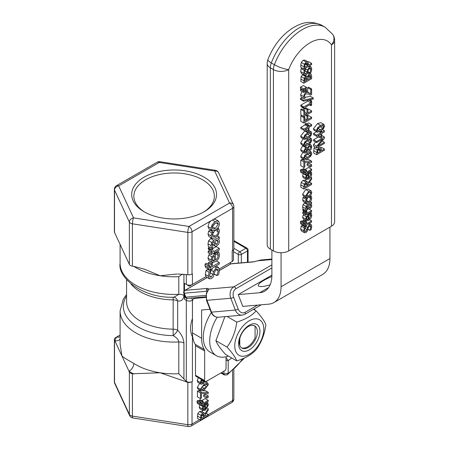 <?xml version="1.0" encoding="UTF-8"?>
<svg xmlns="http://www.w3.org/2000/svg" width="449" height="449" viewBox="0 0 449 449"><rect width="100%" height="100%" fill="white"/><g stroke="black" fill="none" stroke-linecap="round" stroke-linejoin="round"><path stroke-width="0.67" d="M208.112 289.919L206.602 289.594A2.161 1.706 -95 0 1 207.46 288.398L185.061 290.351A2.161 1.246 -120 0 0 184.741 290.452A2.161 2.161 0 0 0 183.809 293.102A2.161 0.46 -21.2 0 0 184.298 293.203A2.161 1.706 -95 0 1 185.061 290.351L207.214 277.561M183.809 293.102L185.336 297.042A2.161 0.46 -21.2 0 0 185.819 297.143L184.298 293.203L206.692 291.249A2.161 1.706 -95 0 1 206.602 289.594M206.692 291.249L207.214 291.306M271.886 264.876L233.85 286.838A8.643 6.814 85 0 0 230.786 298.243L235.36 310.057L211.524 312.139A2.161 0.46 158.8 0 1 211.041 312.038C212.573 315.568 215.026 317.297 218.388 317.219A8.643 6.814 -95 0 1 211.524 312.139L206.955 300.325A8.643 6.814 -95 0 1 206.871 292.838A2.161 0.69 -159.4 0 0 206.394 293.068L208.903 289.016L207.46 288.398M206.394 293.068L206.467 300.224A2.161 0.46 158.8 0 0 206.955 300.325L230.786 298.243A2.161 0.46 -21.2 0 0 233.637 297.244A6.482 5.113 -95 0 1 235.933 288.69L271.886 267.935M206.871 292.838L208.836 289.128M260.97 259.982L258.136 260.667L260.964 259.993M219.454 270.494L230.893 263.889A2.161 1.706 -95 0 1 231.471 263.709A2.161 2.161 0 0 0 230.578 263.99A2.161 1.246 60 0 1 230.893 263.889L253.292 261.935A2.161 1.706 -95 0 1 253.865 261.75L253.865 261.75A2.161 1.706 -95 0 1 253.87 261.75M253.292 261.935L258.136 260.667M248.325 326.541A12.785 7.38 -60 0 1 254.718 325.907A12.785 7.38 -60 0 1 254.718 340.673A12.785 7.38 -60 0 1 241.932 348.054A12.785 7.38 -60 0 1 240.686 346.976A12.785 7.38 -60 0 1 240.406 336.52A12.785 7.38 -60 0 1 248.325 326.541M249.279 325.183A15.126 8.733 120 0 0 240.019 349.053A15.126 8.733 120 0 0 258.54 338.361A15.126 8.733 120 0 0 249.279 325.183M241.506 347.773A12.785 7.38 120 0 0 255.083 337.648L255.083 326.479A12.785 7.38 120 0 0 254.263 325.682M234.765 345.91A20.525 11.848 120 0 0 256.536 347.857A20.525 11.848 120 0 0 256.536 318.829A20.525 11.848 120 0 0 234.765 345.91M236.752 322.096C245.244 319.531 251.709 315.793 256.154 310.893C261.413 316.663 264.646 321.265 265.859 324.7C264.646 334.202 261.413 342.536 256.154 349.704C251.709 354.609 245.244 358.341 236.752 360.906C235.54 357.477 232.307 352.875 227.048 347.105C232.307 339.938 235.54 331.598 236.752 322.096L227.003 316.466M224.904 316.652L215.89 340.662C217.103 344.097 220.336 348.699 225.594 354.469L236.752 360.906M227.048 347.105L215.89 340.662M256.154 310.893L253.455 309.333M239.805 338.4L239.805 345.399M254.555 308.699A32.193 18.589 -60 0 1 254.858 310.147M228.35 356.057A32.193 18.589 -60 0 1 216.373 355.709A32.193 18.589 -60 0 1 217.17 317.207M216.373 355.709L209.958 352.005A32.193 18.589 -60 0 1 211.294 312.639M195.5 345.73L204.665 351.023A4.322 2.498 120 0 0 204.329 349.603L195.158 344.31A4.322 2.498 -60 0 1 195.5 345.73L195.5 375.285A2.161 1.246 120 0 0 195.949 376.273L205.114 381.566A2.161 1.246 120 0 0 206.192 381.459L224.528 370.874A2.161 1.246 120 0 0 226.055 368.225L226.055 356.753M195.158 344.31A34.567 19.958 -60 0 1 192.447 332.945L201.612 338.237L201.612 310.012L209.975 309.282M205.822 297.429L194.743 298.4A6.482 3.744 -120 0 0 193.788 298.692A6.482 3.744 -120 0 0 192.447 301.661L192.447 332.945M271.886 250.031L271.886 275.338A34.567 19.958 60 0 1 264.73 291.165A34.567 19.958 60 0 1 259.64 292.731L238.223 294.6L242.797 306.414L268.805 304.141A34.567 19.958 -120 0 0 273.896 302.575A34.567 19.958 -120 0 0 281.057 286.748L281.057 252.742M329.942 227.099L329.942 258.523A34.567 19.958 60 0 1 322.786 274.35L273.896 302.575M238.223 294.6L271.886 275.164M270.135 284.818A17.287 3.671 158.8 0 1 258.327 285.699A17.287 3.671 158.8 0 1 271.864 276.533M204.665 351.023L204.665 380.578A2.161 1.246 120 0 0 205.114 381.566M201.612 338.237A34.567 19.958 120 0 0 204.329 349.603M192.812 337.603A30.246 17.466 -60 0 1 192.43 336.778C189.966 331.603 189.966 325.525 192.43 318.543A30.246 17.466 -60 0 1 192.447 318.487M185.336 297.042A2.161 2.161 0 0 0 187.536 298.411A2.161 1.706 -95 0 1 185.819 297.143L205.844 295.391M230.348 264.119L230.348 262.547M187.536 285.149L184.483 283.381L184.483 290.626M184.483 294.841L184.483 299.259A2.161 1.246 -60 0 1 185.375 297.143M205.9 276.663L205.328 274.491L206.024 270.421L207.724 269.439L210.777 271.202L209.077 272.184L208.387 276.258L209.436 278.84L205.9 276.663L192.43 284.442A4.322 2.498 180 0 1 186.318 284.442L184.483 283.381M173.948 297.187A6.482 4.866 -83.4 0 1 177.664 300.965L177.664 330.262A6.482 2.082 -43.9 0 1 173.146 335.616C176.603 337.508 178.483 339.624 178.786 341.964L178.786 373.714L186.318 381.381L187.626 381.987A4.322 2.498 180 0 0 192.43 381.47L192.43 336.778M233.452 249.964L233.452 259.724A4.322 2.498 180 0 1 232.184 261.486L219.37 268.884M232.184 261.486L229.13 263.254L232.184 261.486L232.184 250.901L232.593 250.665A4.322 2.498 0 0 0 233.856 248.903L233.856 206.562A4.322 4.322 0 0 0 233.458 204.744L218.607 172.742A4.322 3.407 155.1 0 0 214.684 171.035A4.322 0.915 -81.2 0 1 215.346 170.294L159.923 161.719A4.322 0.915 98.8 0 0 159.26 162.459A4.322 2.498 -120 0 0 157.099 162.246L116.527 185.673A4.322 2.498 60 0 1 118.688 185.886A4.322 3.407 155.1 0 0 114.512 190.062L129.363 222.059A4.322 3.407 -24.9 0 1 133.538 217.888A4.322 0.915 98.8 0 0 132.416 223.827L187.845 232.397A4.322 0.915 -81.2 0 1 188.962 226.459A4.322 2.498 60 0 1 192.02 231.751L213.387 219.415L215.335 219.303L218.551 221.149L216.446 221.177L215.256 221.75L212.13 224.685L211.019 228.333L211.979 230.612L215.256 230.028C217.978 228.367 219.387 226.167 219.494 223.439L218.551 221.149M210.25 270.899L210.575 269.406M211.979 230.612L208.925 228.85L207.966 226.565L209.071 222.923L211.019 220.785M177.72 274.002L187.845 274.737A4.322 2.498 0 0 0 192.02 274.092L192.43 273.856L192.43 284.442L189.371 286.204L186.318 284.442L186.318 274.502M208.19 251.238L211.243 253L211.243 254.561L208.19 252.798L208.19 251.238L209.386 250.548L208.19 248.516L208.235 247.859L209.492 247.135M212.54 248.724L216.216 246.602L219.269 248.364L213.578 251.653L212.63 249.767L212.691 248.813L211.288 249.622L211.243 250.278L212.439 252.31L211.243 253M212.355 234.378L215.217 230.051L218.276 231.807L217.479 234.238L215.273 236.225L213.034 236.78L212.242 235.293L213.196 231.981L211.681 232.857L211.064 235.944L212.153 238.436L215.273 237.835L218.422 234.816L219.454 231.1L218.82 228.732L217.305 229.607L218.276 231.807M213.196 231.981L210.138 230.214L208.622 231.089L208.01 234.176L208.987 236.612L212.153 238.436M215.217 253.674L214.863 251.979M215.29 252.226L217.917 253.741L218.276 255.436L217.535 258.113L215.397 260.162L215.397 253.747L214.661 254.173L211.911 256.789L211.019 259.982L212.012 262.328L208.959 260.56L207.966 258.22L208.858 255.021L209.84 253.752M211.417 248.246L212.798 247.45L212.248 244.946L212.517 243.167L213.735 241.837L213.993 241.685L214.6 245.468L215.526 246.22L216.946 245.805L218.786 243.925L219.494 241.523L219.106 239.867L218.422 239.132L219.269 238.638L219.269 237.078L213.786 240.243L211.653 242.488L211.052 245.625L211.417 248.246L208.364 246.484L207.999 243.858L208.6 240.726L211.479 238.049M208.723 269.321L205.664 267.559L204.974 265.724L205.103 264.046L206.344 263.327L209.397 265.095L208.162 265.808L208.027 267.486L208.723 269.321L211.243 268.743L211.243 269.793L212.366 269.147L212.366 268.098L219.269 264.107L219.269 262.547L212.366 266.532L212.366 264.001L211.243 264.646L211.243 267.228L209.588 267.767L209.206 266.583L209.397 265.095M208.19 264.394L208.19 262.884L209.307 262.238L212.366 264.001M211.501 263.507L213.118 262.57M144.904 212.214A40.253 23.241 180 0 1 133.858 196.224A40.253 23.241 180 0 1 174.111 172.983A40.253 23.241 180 0 1 214.364 196.224A40.253 23.241 180 0 1 203.318 212.214M144.118 211.776A42.414 24.487 0 0 0 204.104 211.776A42.414 24.487 0 0 0 204.104 177.147A42.414 24.487 0 0 0 144.118 177.147A42.414 24.487 0 0 0 144.118 211.776L144.118 211.776M201.64 392.28L208.241 392.353L208.241 393.627L201.393 393.487L201.393 398.111L200.478 398.639L200.478 392.954L201.64 392.28L198.587 390.518L200.613 390.54M202.757 390.563L205.182 390.585L208.241 392.353M200.478 398.639L197.425 396.877L197.425 391.191L198.587 390.518M197.425 391.191L200.478 392.954M201.073 402.186L201.203 404.122L202.415 403.741L202.415 401.866L203.229 401.395L203.229 403.236L208.241 400.34L208.241 401.473L203.229 404.364L203.229 405.127L202.415 405.599L202.415 404.835L200.585 405.256L200.08 403.926L200.175 402.708L201.073 402.186L198.02 400.424L197.122 400.94L200.175 402.708M200.585 405.256L197.532 403.494L197.027 402.158L197.122 400.94M201.724 405.194L202.415 405.599M201.764 400.553L205.182 398.577L208.241 400.34M199.362 401.198L199.362 400.098L200.17 399.632L203.229 401.395M199.362 400.098L202.415 401.866M200.961 402.899L202.415 403.741M203.509 406.957L204.682 405.896L204.682 409.449L203.515 409.567L203.055 408.489L203.509 406.957M203.055 408.511L204.682 409.449M208.37 405.077L205.361 410.201L202.97 410.588L202.252 408.887L202.897 406.57L205.429 404.358L205.429 409.017L207.517 405.587L206.809 403.685L207.881 403.067L208.37 405.077M206.68 402.371L207.881 403.067M205.608 402.989L206.809 403.685M205.552 403.022L206.809 403.746M205.255 403.196L207.258 404.358M204.334 403.73L205.429 404.358M200.759 405.329L202.897 406.57M202.97 410.588L199.917 408.82L199.199 407.125L199.844 404.802M201.635 415.651L202.667 414.489L203.885 414.292L204.289 416.723L201.371 418.406L201.635 415.651M201.82 415.297L204.289 416.723M208.241 408.697L208.241 410.246L205.154 414.859L205.154 416.223L208.241 414.444L208.241 415.634L200.478 420.112L200.888 415.291L202.583 413.293L204.261 413.08L204.862 413.838L208.241 408.697L207.455 408.248M202.005 411.772L202.836 410.509M200.478 420.112L197.425 418.35L197.829 413.523L199.53 411.525L201.208 411.312L204.261 413.08M206.214 413.271L208.241 414.444M208.241 395.911L208.241 397.348L206.753 398.207L206.753 396.764L208.241 395.911L205.182 394.143L203.7 395.002L206.753 396.764M206.753 398.207L203.7 396.439L203.7 395.002M206.725 384.215L207.539 385.062L206.703 386.892L201.999 389.597L201.186 388.733L201.988 386.954L204.357 385.259L207.23 384.282M201.231 389.154L201.999 389.597L201.494 389.524M204.357 384.041L207.82 383.098L208.403 384.563L204.368 389.766L200.911 390.709L200.321 389.232L204.357 384.041L203.178 383.356M200.911 390.709L197.852 388.946L197.268 387.465L199.62 383.401M201.657 380.415L203.358 381.397L202.23 382.907L201.438 383.019L201.068 382.088L202.291 379.86M203.599 380.69L203.358 381.397M207.747 380.376L206.097 382.099L204.576 382.251L204.093 381.734L202.347 384.047L200.984 384.187L200.305 382.526L201.405 379.422M200.984 384.187L197.925 382.425L197.246 380.763L198.351 377.66M178.786 373.714A54.015 31.183 180 0 1 160.13 372.771A54.015 31.183 180 0 1 133.824 363.421C128.027 360.233 124.064 357.763 121.937 356.012L129.363 372.013A4.322 2.498 0 0 0 132.416 373.776L160.13 372.771L187.845 382.352A4.322 2.498 0 0 0 192.02 381.706L192.43 381.47M215.256 223.361L217.569 222.693L218.332 224.107L215.256 228.418L212.731 229.007L212.181 227.66L212.938 225.359L215.256 223.361M212.343 226.571L215.11 223.45M210.289 269.243L211.243 269.793M205.103 264.046L208.162 265.808M209.24 266.072L211.243 267.228M208.19 262.884L211.243 264.646M216.519 260.959L219.269 262.547M206.024 270.421L209.077 272.184M209.436 278.84L211.445 278.644L213.376 276.724L214.807 271.628L216.446 269.164L217.743 269.108L218.231 270.882L216.845 275.619L218.629 274.586L219.46 270.051L218.489 267.391L216.042 265.971M214.341 274.053L216.845 275.495M214.319 274.159L216.845 275.619M218.489 267.391L216.222 267.582L213.522 271.589L212.961 274.446L211.299 277.016L210.239 277.134L209.616 275.433L210.777 271.202M217.294 239.783L218.248 241.68L216.85 244.25L215.913 244.396L215.397 243.655L215.065 241.068L217.294 239.783M217.501 236.056L219.269 237.078M212.293 244.138L214.6 245.468M214.027 252.955L215.397 253.747M208.858 255.021L211.911 256.789M212.753 257.322L214.364 255.863L214.364 260.757L212.764 260.92L212.13 259.432L212.753 257.322M212.012 262.328L215.301 261.795C218.012 260.156 219.398 257.805 219.454 254.735L218.775 251.962L217.305 252.815L217.917 253.741M217.26 251.086L218.775 251.962M215.784 251.94L217.305 252.815M215.711 251.984L217.305 252.905M212.13 259.466L214.364 260.757M216.463 229.214L217.305 229.697M216.525 229.158L217.305 229.607M217.658 228.064L218.82 228.732M208.622 231.089L211.681 232.857M211.243 254.561L219.269 249.93L219.269 248.364M211.563 248.162L212.691 248.813M208.235 247.859L211.288 249.622M209.386 250.548L212.439 252.31M232.593 250.665L232.593 208.325A4.322 2.498 -120 0 0 229.54 203.032A4.322 3.407 -24.9 0 1 233.458 204.744M248.078 262.255L248.078 250.031A2.161 1.246 180 0 1 247.444 250.912A2.161 1.246 -120 0 0 245.917 248.269L239.805 251.794A2.161 1.246 60 0 1 241.332 254.443A2.161 1.246 180 0 1 238.279 254.443L238.279 263.114M248.078 250.031A2.161 2.161 0 0 0 246.995 248.162A2.161 1.246 120 0 0 245.917 248.269L233.856 241.304M233.856 248.359L239.805 251.794A2.161 1.246 120 0 0 238.279 254.443L233.452 251.653M227.25 374.848L242.713 359.711A3.025 0.427 -144.2 0 0 242.393 359.178A40.185 23.202 -60 0 1 228.193 373.248L223.916 374A2.161 1.246 120 0 0 224.365 374.994L227.239 374.859L228.193 373.248L228.193 360.558L226.055 357.769M226.055 360.603L228.193 360.558A46.236 26.693 120 0 0 231.746 358.016M120.096 336.761A6.482 5.029 29.7 0 1 116.65 337.014L115.629 337.603A4.322 2.498 0 0 0 114.366 339.365A4.322 2.498 0 0 0 114.512 340.011L121.937 356.012L120.096 344.046M116.527 185.673A4.322 4.322 0 0 0 114.366 189.416A4.322 2.498 0 0 0 114.512 190.062L114.512 232.397L126.988 259.292M120.102 244.447L129.363 264.399L129.363 222.059A4.322 2.498 0 0 0 132.416 223.827L132.416 266.162L133.824 266.392A54.015 31.183 0 0 0 160.13 275.742L144.617 269.265L133.813 266.38M187.845 274.737L187.845 232.397A4.322 2.498 0 0 0 192.02 231.751L192.02 274.092M213.387 219.415L232.593 208.325A4.322 2.498 0 0 0 233.856 206.562M114.512 340.011L114.512 382.352A4.322 3.407 155.1 0 0 114.764 383.525L129.615 415.527A4.322 3.407 -24.9 0 1 129.363 414.348L114.512 382.352A4.322 2.498 180 0 1 114.366 381.706A4.322 4.322 0 0 0 114.764 383.525M132.416 373.776L132.416 416.116A4.322 0.915 98.8 0 0 132.876 417.974L188.299 426.55A4.322 0.915 -81.2 0 1 187.845 424.687L132.416 416.116A4.322 2.498 180 0 1 129.363 414.348L129.363 372.013M192.02 381.706L192.02 424.041A4.322 2.498 60 0 1 191.122 426.022L231.701 402.596A4.322 2.498 -120 0 0 232.593 400.62L208.241 414.68M199.653 419.635L192.02 424.041A4.322 2.498 180 0 1 187.845 424.687L187.845 382.352M231.701 402.596A4.322 4.322 0 0 0 233.856 398.852A4.322 2.498 180 0 1 232.593 400.62L232.593 370.84M182.395 274.092L178.786 276.691L178.786 294.331L174.089 297.187C143.613 298.725 117.312 277.824 120.096 263.26A54.015 31.183 180 0 0 178.786 294.331A6.482 3.744 0 0 1 183.933 295.414L183.933 293.416M133.824 363.421A6.482 3.946 -57.1 0 1 128.986 371.205A60.497 34.927 0 0 0 133.813 373.995M120.096 335.021L116.65 337.014A60.497 34.927 0 0 0 114.888 340.819A6.482 5.18 -160.2 0 0 120.096 339.175M176.934 274.019L160.13 275.742A54.015 31.183 0 0 0 178.786 276.691M129.363 264.399A4.322 2.498 0 0 0 132.416 266.162M114.366 189.416L114.366 231.751A4.322 2.498 0 0 0 114.512 232.397M317.712 146.172L324.408 138.343L324.408 137.007L316.646 141.491L316.646 142.602L322.792 139.055L316.646 146.211L316.646 147.901L324.408 143.422L324.408 142.311L317.712 146.172M316.646 141.491L313.587 139.723L313.587 140.834L316.646 142.602M321.737 135.469L324.408 137.007M313.587 139.723L318.268 137.024M322.135 140.997L324.408 142.311M316.646 146.211L313.587 144.443L313.587 146.138L316.646 147.901M313.587 144.443L315.664 142.03M306.807 211.625L306.852 210.929L305.836 211.518L306.673 213.471L305.803 213.971L305.803 215.105L311.628 211.743L311.628 210.609L307.498 212.994L306.807 211.625M305.803 215.105L302.749 213.342L302.749 212.209L303.614 211.703L306.673 213.471M302.749 212.209L305.803 213.971M303.614 211.703L302.778 209.756L305.836 211.518M306.038 210.458L306.852 210.929M302.778 209.756L303.692 209.228M308.934 209.054L311.628 210.609M306.897 209.812L308.502 208.886M308.716 191.296L305.64 196.067L306.448 197.779L308.716 197.302L310.966 195.197L311.791 192.52L310.989 190.797L308.716 191.296L305.662 189.529L308.048 189.091L311.101 190.859M306.336 197.723L303.283 195.96L302.587 194.305L305.662 189.529M306.482 195.584L308.716 192.464L310.551 192.043L310.949 193.003L308.716 196.129L306.88 196.555L306.482 195.584M305.64 219.039L306.482 220.801L308.749 220.352L310.977 218.18L311.758 215.228L311.269 213.219L310.197 213.836L310.904 215.739L308.817 219.168L308.817 214.51L306.285 216.721L305.64 219.039L302.587 217.277L303.232 214.953L306.285 216.721M308.07 216.048L308.07 219.6L306.903 219.718L306.442 218.641L306.897 217.108L308.07 216.048M306.442 218.663L308.07 219.6M309.041 213.236L310.197 213.904M308.738 213.41L310.646 214.51M309.097 213.202L310.197 213.836M310.169 212.585L311.269 213.219M306.358 220.74L303.305 218.977L302.587 217.277M303.232 214.953L303.945 214.033M307.823 213.937L308.817 214.51M303.866 186.689L303.866 188.995L311.628 184.517L311.628 183.321L308.542 185.106L308.542 183.742L311.628 179.129L311.628 177.579L308.25 182.715L307.397 181.851L305.971 182.171L304.276 184.169L303.866 186.689L300.813 184.921L301.217 182.406L302.918 180.408L304.596 180.195L307.649 181.957M303.866 188.995L300.813 187.233L300.813 184.921M309.602 182.154L311.628 183.321M305.023 184.528L306.055 183.366L307.273 183.17L307.677 185.605L304.759 187.289L305.023 184.528M310.843 177.125L311.628 177.579M305.393 180.655L306.224 179.387M305.208 184.18L307.677 185.605M311.062 224.416L309.412 224.551L307.458 227.463L307.049 229.534L305.842 231.398L304.955 231.398L304.618 230.253L305.466 227.183L304.231 227.896L303.726 230.848L304.489 232.728L305.949 232.582L307.352 231.19L308.39 227.491L309.58 225.701L310.517 225.662L310.871 226.947L309.866 230.382L311.163 229.635L311.763 226.347L311.062 224.416L309.282 223.383L310.944 224.348M304.489 232.728L301.431 230.96L300.673 229.085L301.178 226.128L302.407 225.415L305.466 227.183M304.242 226.476L304.355 225.926M308.036 229.327L309.866 230.382M308.048 229.248L309.866 230.298M301.178 226.128L304.231 227.896M310.646 173.235L310.904 174.465L308.817 177.894L308.817 173.241L306.285 175.447L305.64 177.77L306.358 179.465L308.749 179.084L310.977 176.912L311.758 173.959L311.269 171.945L310.197 172.562L310.646 173.235L308.643 172.079M307.722 172.607L308.817 173.241M304.147 174.212L306.285 175.447M306.358 179.465L303.305 177.703L302.587 176.002L303.232 173.684M306.897 175.834L308.07 174.773L308.07 178.326L306.903 178.449L306.442 177.366L306.897 175.834M310.068 171.254L311.269 171.945M308.996 171.872L310.197 172.562M308.94 171.905L310.197 172.629M306.442 177.389L308.07 178.326M304.327 223.832L304.461 222.749L303.563 223.265L303.468 224.483L303.973 225.819L305.803 225.392L305.803 226.156L306.616 225.69L306.616 224.927L311.628 222.031L311.628 220.897L306.616 223.793L306.616 221.958L305.803 222.423L305.606 224.41L304.602 224.685L304.327 223.832M305.112 225.757L305.803 226.156M303.973 225.819L300.92 224.051L300.415 222.721L300.51 221.503L303.563 223.265M300.51 221.503L301.408 220.981L304.461 222.749M304.349 223.456L305.803 224.298M302.749 221.755L302.749 220.661L305.803 222.423M302.749 220.661L303.558 220.19L306.616 221.958M309.63 219.746L311.628 220.897M305.152 221.11L306.078 220.577M306.616 173.247L311.628 170.351L311.628 169.222L306.616 172.113L306.616 170.278L305.803 170.743L305.606 172.73L304.59 173L304.461 171.069L303.563 171.585L303.468 172.803L303.973 174.139L305.803 173.712L305.803 174.476L306.616 174.01L306.616 173.247M305.152 169.43L308.57 167.455L311.628 169.222M302.749 170.076L302.749 168.981L303.558 168.51L306.616 170.278M302.749 168.981L305.803 170.743M304.349 171.776L305.803 172.618M303.973 174.139L300.92 172.377L300.415 171.041L300.51 169.823L301.408 169.307L304.461 171.069M300.51 169.823L303.563 171.585M305.112 174.077L305.803 174.476M311.791 205.642L311.011 203.908L311.628 203.549L311.628 202.415L307.644 204.716L306.1 206.344L305.668 208.617L305.932 210.519L306.931 209.941L306.729 206.837L307.61 205.872L308.239 208.504L308.912 209.049L309.945 208.751L311.275 207.382L311.791 205.642M310.192 204.379L310.888 205.754L309.872 207.618L309.193 207.73L308.575 205.311L310.192 204.379M305.135 202.639L303.041 204.576L302.609 206.854L302.873 208.757L305.932 210.519M310.343 201.674L311.628 202.415M306.56 207.539L308.239 208.504M303.866 167.522L304.781 166.994L304.781 162.37L311.628 162.51L311.628 161.23L305.028 161.163L303.866 161.836L303.866 167.522L300.813 165.754L300.813 160.069L301.975 159.401L304.001 159.417M306.145 159.44L308.57 159.468L311.628 161.23M301.975 159.401L305.028 161.163M300.813 160.069L303.866 161.836M308.727 202.965L311.011 200.776L311.758 198.076L311.303 196.359L310.197 196.993L310.904 198.593L308.727 201.797L306.964 202.134L306.527 201.118L307.217 198.716L306.117 199.35L305.674 201.59L306.465 203.403L308.727 202.965M306.117 199.35L303.064 197.588L302.615 199.827L303.328 201.595L306.465 203.403M307.195 198.705L307.688 197.768M309.591 196.707L310.197 197.06M309.636 196.668L310.197 196.993M310.461 195.876L311.303 196.359M303.064 197.588L304.164 196.954L307.217 198.716M307.745 139.471L304.714 141.912L303.709 144.662L304.299 146.138L307.756 145.195L310.792 142.748L311.791 139.998L311.208 138.528L307.745 139.471L306.852 138.954M304.299 146.138L301.24 144.376L300.656 142.9L303.126 138.741M310.113 139.645L310.927 140.492L310.091 142.322L305.387 145.027L304.574 144.163L305.376 142.384L307.745 140.689L310.618 139.712M304.618 144.584L305.387 145.027L304.882 144.954M310.141 167.084L311.628 166.225L311.628 164.789L310.141 165.647L310.141 167.084L307.088 165.322L307.088 163.885L310.141 165.647M307.088 163.885L308.57 163.026L311.628 164.789M307.745 132.747L304.714 135.188L303.709 137.938L304.299 139.415L307.756 138.472L310.792 136.019L311.791 133.269L311.208 131.804L307.745 132.747L304.691 130.979L305.084 130.76M304.299 139.415L301.24 137.652L300.656 136.17L304.691 130.979M310.113 132.921L310.927 133.768L310.091 135.592L305.387 138.303L304.574 137.439L305.376 135.66L307.745 133.965L310.618 132.988M304.618 137.86L305.387 138.303L304.882 138.23M307.756 158.649L310.792 156.196L311.791 153.446L311.208 151.981L307.745 152.918L304.714 155.365L303.709 158.11L304.299 159.591L307.756 158.649M310.113 153.092L310.927 153.945L310.091 155.769L305.387 158.48L304.574 157.616L305.376 155.837L307.745 154.142L310.618 153.165M304.618 158.037L305.387 158.48L304.882 158.402M304.299 159.591L301.24 157.823L300.656 156.347L303.008 152.284M303.866 130.244L307.868 131.944L308.963 131.31L308.963 127.353L311.628 125.81L311.628 124.659L308.963 126.197L308.963 125.131L308.126 125.613L308.126 126.68L303.866 129.138L303.866 130.244L300.813 128.476L300.813 127.376L305.067 124.917L305.067 123.851L305.904 123.368L308.963 125.131M306.83 123.902L308.57 122.891L311.628 124.659M305.096 129.587L308.126 127.836L308.126 130.85L305.096 129.587M305.067 123.851L308.126 125.613M305.067 124.917L308.126 126.68M300.813 127.376L303.866 129.138M305.516 129.34L308.126 130.85M309.484 150.982L311.135 149.253L311.802 146.722L311.067 144.982L309.462 145.15L307.498 147.878L306.695 147.328L305.668 147.569L303.692 151.403L304.371 153.07L305.735 152.929L307.481 150.617L308.328 151.262L309.484 150.982L311.208 151.981M309.563 146.329L310.635 146.166L311.028 147.154L309.406 149.809L307.745 149.747L308.233 148.153L309.563 146.329M305.679 148.742L307.234 148.737L306.746 150.28L305.617 151.79L304.826 151.897L304.456 150.971L305.679 148.742M305.045 149.298L306.746 150.28M304.371 153.07L301.313 151.302L300.634 149.64L302.609 145.807L303.3 145.566M311.628 118.53L311.628 117.335L307.891 119.496L307.891 115.5L306.976 116.033L306.976 120.023L304.787 121.286L304.787 117.122L303.866 117.649L303.866 123.009L311.628 118.53M307.891 115.965L308.57 115.573L311.628 117.335M306.819 114.877L307.891 115.5M305.898 115.41L306.976 116.033M304.787 118.761L306.976 120.023M303.866 123.009L300.813 121.247L300.813 115.887L301.728 115.354L304.787 117.122M300.813 115.887L303.866 117.649M306.976 113.597L304.787 114.86L304.787 110.69L303.866 111.223L303.866 116.583L311.628 112.098L311.628 110.909L307.891 113.069L307.891 109.073L306.976 109.601L306.976 113.597L304.787 112.334M303.866 111.223L300.813 109.461L300.813 114.821L303.866 116.583M300.813 109.461L301.728 108.927L304.787 110.69M305.505 108.759L306.976 109.601M303.917 110.19L303.917 108.512M305.634 107.771L307.891 109.073M307.891 109.539L308.57 109.146L311.628 110.909M303.844 107.867L304.697 107.867L304.922 109.096L305.634 108.686L305.634 107.058L310.837 104.056L310.837 105.683L311.628 105.223L311.628 100.851L310.837 101.311L310.837 102.9L303.844 106.935L303.844 107.867L300.785 106.104L300.785 105.173L307.778 101.137L307.778 100.25M304.922 109.096L301.868 107.328L301.835 106.71M309.428 104.87L310.837 105.683M309.81 99.801L311.628 100.851M308.665 100.054L310.837 101.311M307.778 101.137L310.837 102.9M300.785 105.173L303.844 106.935M313.312 99.027L313.312 98.011L303.518 100.161L303.518 101.188L313.312 99.027M304.916 97.416L310.259 96.249L313.312 98.011M303.518 101.188L300.465 99.425L300.465 98.393L302.879 97.865M300.465 98.393L303.518 100.161M304.169 98.606L305.275 97.966L304.602 96.148L304.916 94.874L305.892 93.863L308.659 94.037L310.528 95.126L311.628 94.492L311.628 88.964L310.73 89.48L310.73 93.886L307.391 92.247L305.836 92.679L304.276 94.284L303.704 96.58L304.169 98.606L301.111 96.844L300.645 94.818L301.975 91.523M308.592 94.009L310.528 95.126M307.672 92.045L307.672 87.718L308.57 87.201L311.628 88.964M307.672 87.718L310.73 89.48M305.73 90.951L309.378 93.033M305.724 90.951L308.716 92.679M305.455 91.13L307.391 92.247M306.538 90.412L306.538 89.62L303.518 91.102L303.518 92.415L306.538 90.412M305.354 88.936L306.538 89.62M303.518 92.415L300.465 90.653L300.465 89.34L301.358 88.902M300.465 89.34L303.518 91.102M303.518 88.835L303.518 90.148L306.538 88.144L306.538 87.353L303.518 88.835L300.465 87.072L303.485 85.591L306.538 87.353M303.518 90.148L300.465 88.386L300.465 87.072M311 73.928L309.243 74.012L307.312 76.807L306.594 76.296L305.617 76.532L304.181 78.289L303.866 83.194L311.628 78.715L311.628 76.145L311 73.928L307.789 72.053M309.288 75.23L310.422 75.224L310.747 78.031L307.879 79.686L308.081 76.656L309.288 75.23M305.758 77.688L306.757 77.61L307.015 80.186L304.748 81.499L304.95 78.614L305.758 77.688M304.849 78.934L307.015 80.186M308.132 76.521L310.747 78.031M303.866 83.194L300.813 81.432L301.127 76.521L302.559 74.764L303.221 74.523M301.127 76.521L304.181 78.289M304.113 68.927L305.466 69.713L304.231 70.42L303.726 73.378L304.366 75.174L305.949 75.112L307.352 73.72L308.39 70.022L309.58 68.231L310.517 68.192L310.871 69.477L309.866 72.912L311.163 72.166L311.763 68.877L311.062 66.946L309.31 65.93L310.944 66.879M304.489 75.252L301.431 73.49L300.673 71.615L301.178 68.658L302.166 68.085M301.178 68.658L304.231 70.42M308.048 71.778L309.866 72.828M308.036 71.857L309.866 72.912M311.062 66.946L309.412 67.081L307.458 69.988L307.049 72.065L305.842 73.928L304.955 73.928L304.618 72.783L305.466 69.713M307.93 61.844L306.207 62.057L304.349 64.196L303.866 69.073L311.628 64.589L311.628 63.399L308.732 65.071L307.93 61.844L304.86 60.071L307.902 61.827M307.391 63.124L307.851 65.576L304.759 67.367L305.056 64.611L306.235 63.281L307.408 63.135M305.326 64.117L307.851 65.576M303.866 69.073L300.813 67.305L300.813 65.054L301.296 62.428L303.148 60.289L304.877 60.082M308.059 61.934L308.57 61.636L311.628 63.399M316.646 136.333L320.648 138.034L321.737 137.4L321.737 133.443L324.408 131.905L324.408 130.749L321.737 132.287L321.737 131.22L320.9 131.703L320.9 132.769L316.646 135.228L316.646 136.333L313.587 134.571L313.587 133.465L316.551 131.753M322.573 129.694L324.408 130.749M317.87 135.677L320.9 133.925L320.9 136.939L317.87 135.677M321.029 130.811L321.737 131.22M320.199 131.299L320.9 131.703M319.205 131.793L320.9 132.769M313.587 133.465L316.646 135.228M318.29 135.435L320.9 136.939M321.512 149.691L320.709 147.474L318.986 147.682L317.129 149.826L316.646 154.697L324.408 150.219L324.408 149.029L321.512 150.696L321.512 149.691M320.165 148.754L320.631 151.206L317.538 152.991L317.836 150.235L319.014 148.905L320.188 148.765M318.105 149.747L320.631 151.206M316.646 154.697L313.587 152.935L314.076 148.058L314.816 146.845M320.839 147.558L321.349 147.266L324.408 149.029M320.524 125.383L317.494 127.83L316.489 130.58L317.46 132.186L320.53 131.114L323.572 128.661L324.571 125.911L323.594 124.317L320.524 125.383L317.471 123.621L320.928 122.684L323.987 124.446M317.073 132.057L314.019 130.294L313.43 128.812L317.471 123.621M322.893 125.557L323.707 126.41L322.87 128.234L318.167 130.945L317.348 130.081L318.156 128.302L320.524 126.607L323.398 125.63M317.398 130.502L318.167 130.945L317.662 130.867M267.194 63.404A10.804 6.235 -0 0 0 270.36 67.816A10.804 6.235 -60 0 1 271.331 62.944A10.804 2.397 -159.3 0 1 267.896 59.577A10.804 10.804 0 0 0 267.194 63.404L267.194 244.739A10.804 6.235 -0 0 0 270.36 249.15L273.419 250.912A10.804 6.235 -0 0 0 288.696 250.912L331.474 226.217A10.804 6.235 -0 0 0 334.634 221.806L334.634 40.472A10.804 10.804 0 0 0 332.799 34.438A10.804 8.486 146.1 0 1 331.474 44.878L331.474 226.217M288.696 250.912L288.696 69.578A10.804 2.397 -159.3 0 1 274.39 64.712A10.804 6.235 120 0 0 273.419 69.578A10.804 6.235 -0 0 0 288.696 69.578A34.657 20.009 -60 0 1 310.085 42.745A34.657 20.009 -60 0 1 331.474 44.878A10.804 6.235 -0 0 0 334.634 40.472M281.057 286.748L329.942 258.523M259.64 292.731L268.631 287.54M194.743 298.4L196 297.67M204.665 380.578L195.5 375.285M271.886 259.561L257.793 260.79M235.933 288.69A2.161 1.246 60 0 0 233.85 286.838L208.903 289.016M242.224 315.136L244.84 314.306A2.161 1.246 -120 0 0 245.081 312.319A6.482 5.113 -95 0 1 238.211 309.058A2.161 0.46 -21.2 0 1 235.36 310.057A8.643 6.814 85 0 0 242.224 315.136L218.388 317.219M238.211 309.058L233.637 297.244M257.546 305.124L245.081 312.319M183.933 291.283L183.933 274.21M130.94 283.908A47.532 27.445 0 0 0 173.207 299.865A6.482 3.744 180 0 1 177.664 300.965C181.413 301.492 183.501 299.64 183.933 295.414M183.933 378.995L183.933 343.042C183.501 338.322 181.413 334.062 177.664 330.262A6.482 3.744 0 0 0 173.207 329.168A47.532 27.445 180 0 1 126.579 301.728L126.579 279.643M186.318 381.381L186.318 300.319A4.322 2.498 0 0 0 192.43 300.319L192.66 300.185M184.483 299.259L186.318 300.319A2.161 1.246 120 0 1 187.042 298.4M191.414 298.074A2.161 1.246 60 0 1 192.43 300.319L192.43 318.543M232.184 257.962L232.184 250.901M214.684 171.035L229.54 203.032L188.962 226.459L133.538 217.888L118.688 185.886L159.26 162.459L214.684 171.035M197.027 402.158L200.08 403.926M200.944 403.112L202.218 403.853M205.429 404.381L207.517 405.587M203.801 404.038L204.896 404.667M199.199 407.125L202.252 408.887M202.46 414.618L204.289 415.679M199.53 411.525L202.583 413.293M197.829 413.523L200.888 415.291M197.425 416.043L200.478 417.806M201.859 387.094L204.368 388.548M204.121 385.399L206.703 386.892M206.265 384.322L207.539 385.062M197.268 387.465L200.321 389.232M201.073 382.245L202.23 382.907M197.246 380.763L200.305 382.526M214.078 222.547L216.446 221.177M212.304 226.711L215.256 228.418M216.216 222.884L218.332 224.107M212.203 219.988L215.256 221.75M207.966 226.565L211.019 228.333M204.974 265.724L208.027 267.486M209.217 266.369L210.974 267.385M205.328 274.491L208.387 276.258M215.913 269.546L218.231 270.882M216.036 265.976L218.332 267.301M214.74 266.723L216.222 267.582M210.469 269.827L213.522 271.589M210.126 272.807L212.961 274.446M209.661 276.073L211.299 277.016M215.324 243.364L216.85 244.25M216.126 240.456L218.248 241.68M207.999 243.858L211.052 245.625M208.6 240.726L211.653 242.488M210.727 238.481L213.786 240.243M215.397 253.775L218.276 255.436M213.292 253.382L214.661 254.173M207.966 258.22L211.019 259.982M212.326 234.518L215.273 236.225M208.01 234.176L211.064 235.944M208.19 248.516L211.243 250.278M241.332 262.845L241.332 254.443L247.444 250.912L247.444 262.311M223.916 371.228L223.916 374L221.514 372.614M242.729 358.734A7.347 4.243 120 0 0 242.393 359.178M120.096 344.069L120.096 310.893A54.015 31.183 0 0 0 178.786 341.964A6.482 3.744 180 0 1 183.933 343.042M126.579 296.003A50.776 29.314 0 0 0 173.146 335.616L173.168 297.182M186.447 382.133A60.497 34.927 0 0 0 187.626 381.987M302.749 210.233L305.803 211.995M302.587 194.305L305.64 196.067M306.572 194.894L308.716 196.129M309.412 192.116L310.949 193.003M307.29 214.246L308.283 214.818M308.817 214.532L310.904 215.739M302.918 180.408L305.971 182.171M301.217 182.406L304.276 184.169M305.848 183.501L307.677 184.556M304.652 230.713L305.842 231.398M304.989 228.345L307.049 229.534M304.725 225.886L307.458 227.463M308.34 223.933L309.412 224.551M309.193 225.976L310.871 226.947M300.673 229.085L303.726 230.848M308.817 173.263L310.904 174.465M307.189 172.916L308.283 173.55M302.587 176.002L305.64 177.77M300.415 222.721L303.468 224.483M304.332 223.675L305.606 224.41M304.332 171.995L305.606 172.73M300.415 171.041L303.468 172.803M308.76 206.978L309.872 207.618M309.344 204.867L310.888 205.754M302.609 206.854L305.668 208.617M303.041 204.576L306.1 206.344M304.59 202.948L307.644 204.716M308.693 197.313L310.904 198.593M306.588 200.557L308.727 201.797M303.406 201.635L306.308 203.307M302.615 199.827L305.674 201.59M300.656 142.9L303.709 144.662M309.653 139.757L310.927 140.492M307.509 140.829L310.091 142.322M305.247 142.529L307.756 143.977M300.656 136.17L303.709 137.938M309.653 133.027L310.927 133.768M307.509 134.105L310.091 135.592M305.247 135.8L307.756 137.248M305.247 155.977L307.756 157.425M307.509 154.276L310.091 155.769M309.653 153.204L310.927 153.945M306.566 152.239L307.745 152.918M300.656 156.347L303.709 158.11M304.461 151.122L305.617 151.79M307.969 148.978L309.406 149.809M309.586 146.318L311.028 147.154M302.609 145.807L305.668 147.569M308.615 144.662L309.462 145.15M300.634 149.64L303.692 151.403M304.388 91.843L305.836 92.679M300.645 94.818L303.704 96.58M305.432 77.924L307.015 78.833M308.558 75.802L310.747 77.065M302.559 74.764L305.617 76.532M307.666 73.103L309.243 74.012M300.813 79.058L303.866 80.82M300.673 71.615L303.726 73.378M309.193 68.506L310.871 69.477M308.362 66.474L309.412 67.081M304.865 68.495L307.458 69.988M304.989 70.875L307.049 72.065M304.652 73.243L305.842 73.928M305.808 63.584L307.851 64.763M300.813 65.054L303.866 66.822M301.296 62.428L304.349 64.196M303.148 60.289L306.207 62.057M318.582 149.208L320.631 150.393M313.587 150.684L316.646 152.447M314.076 148.058L317.129 149.826M318.004 147.12L318.986 147.682M313.43 128.812L316.489 130.58M322.427 125.669L323.707 126.41M320.289 126.741L322.87 128.234M318.021 128.442L320.53 129.89M274.39 64.712L271.331 62.944A45.461 26.25 -60 0 1 322.118 25.498L325.177 27.26A45.461 26.25 120 0 0 274.39 64.712M270.36 249.15L270.36 67.816L273.419 69.578L273.419 250.912M258.147 260.65L253.865 261.75L231.471 263.709M193.788 298.692L195.472 297.721M230.578 263.99L219.454 270.41M207.141 277.521L184.741 290.452M211.041 312.038L206.467 300.224M271.886 259.028L260.964 259.982M244.84 314.306L261.312 304.798M187.536 298.411L205.788 296.817M207.82 383.098L206.091 382.105M204.576 382.251L203.998 381.919M215.133 246.091L212.08 244.329M233.856 240.574L246.995 248.162M244.756 357.752L242.713 359.711M220.88 372.979L224.365 374.994M218.607 172.742A4.322 4.322 0 0 0 215.346 170.294M159.923 161.719A4.322 4.322 0 0 0 157.099 162.246M129.615 415.527A4.322 4.322 0 0 0 132.876 417.974M188.299 426.55A4.322 4.322 0 0 0 191.122 426.022M114.366 381.706L114.366 339.365M126.579 294.516L123.295 299.163L120.096 310.893M120.096 244.436L120.096 263.26M143.865 269.002L144.612 269.271M233.856 398.852L233.856 369.718M308.626 208.959L306.544 207.758M311.208 138.528L309.316 137.439M311.208 131.804L308.963 130.507M307.088 147.452L305.051 146.279M311.067 144.982L309.456 144.056M307.963 151.133L307.385 150.797M306.88 76.403L305.135 75.393M332.799 34.438L325.177 27.26M267.896 59.577C273.256 45.955 281.456 35.465 292.501 28.113C300.639 23.567 308.654 19.341 322.118 25.498"/></g></svg>
